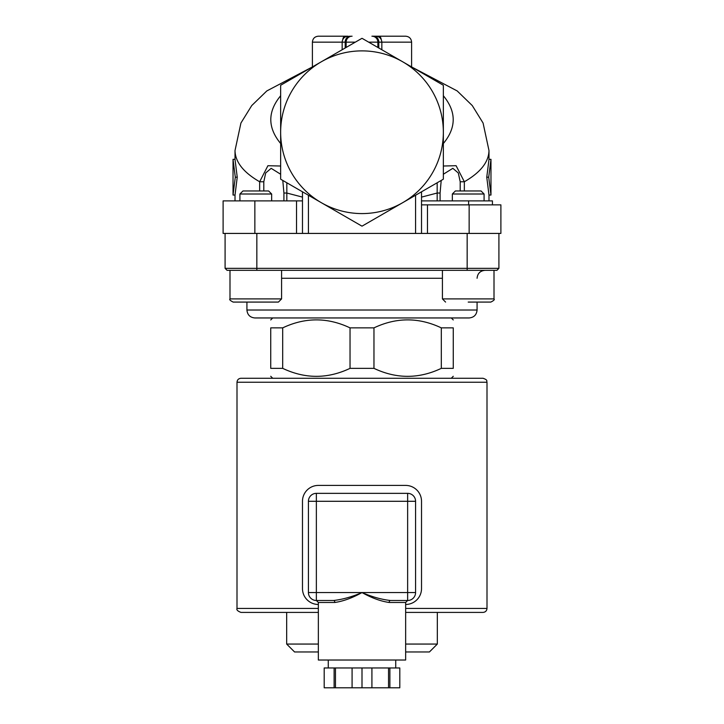 <?xml version="1.0" encoding="UTF-8"?>
<svg xmlns="http://www.w3.org/2000/svg" width="724" height="724" viewBox="0 0 724 724"><rect width="100%" height="100%" fill="white"/><g stroke="black" fill="none" stroke-linecap="round" stroke-linejoin="round"><path stroke-width="1.09" d="M335.465 687.8L334.117 687.8L334.117 667.962L335.465 667.962L335.465 687.8L388.535 687.8L388.535 667.962L389.883 667.962L389.883 687.8L388.535 687.8M334.117 687.8L324.198 687.8L324.198 667.962L334.117 667.962M389.883 667.962L399.802 667.962L399.802 687.8L389.883 687.8M335.465 667.962L352.081 667.962L352.081 687.8M371.919 687.8L371.919 667.962L388.535 667.962M371.919 667.962L352.081 667.962M362 687.8L362 667.962M395.729 660.026L395.729 667.962M389.177 602.477A1.982 1.231 -90 0 1 390.408 600.495L407.639 600.495A7.937 7.937 0 0 0 415.576 592.558L415.576 501.289A7.937 7.937 0 0 0 407.639 493.352L316.361 493.352A7.937 7.937 0 0 0 308.424 501.289L308.424 592.558A7.937 7.937 0 0 0 316.361 600.495L333.592 600.495A1.982 1.231 90 0 1 334.823 602.477C343.321 601.237 352.38 597.934 362 592.558C371.629 597.943 380.679 601.255 389.177 602.477L405.648 602.477L407.639 600.495L407.639 592.558L362 592.558C351.945 596.857 342.47 599.499 333.592 600.495M390.408 600.495C381.53 599.517 372.064 596.866 362 592.558L316.361 592.558L316.361 600.495L318.352 602.477L334.823 602.477M318.352 602.477L318.352 660.026L405.648 660.026L405.648 602.477M362 378.272L483.035 378.272C488.456 380.154 486.238 381.068 486.999 382.236L237.001 382.236C237.237 379.829 238.558 378.507 240.965 378.272L362 378.272M405.648 612.404L483.035 612.404L437.332 612.404L437.332 644.061L405.648 644.061M318.352 644.061L286.668 644.061L286.668 612.404L240.965 612.404L318.352 612.404M318.352 604.468A15.874 15.874 0 0 1 302.478 588.594L302.478 501.289A15.874 15.874 0 0 1 318.352 485.415L405.648 485.415A15.874 15.874 0 0 1 421.522 501.289L421.522 588.594A15.874 15.874 0 0 1 405.648 604.468M437.332 644.061L429.432 651.962L405.648 651.962M318.352 651.962L294.568 651.962L286.668 644.061M239.916 200.883L239.916 194.005L271.663 194.005L271.663 200.883M278.414 302.08L233.173 302.08L278.414 302.08L281.582 298.903L281.582 270.333M239.916 194.005L242.965 190.964L268.622 190.964L271.663 194.005M498.908 233.427L498.908 268.351L225.092 268.351L227.074 270.333L496.926 270.333L498.908 268.351L496.926 270.333M452.337 200.883L452.337 194.005L484.084 194.005L484.084 200.883M468.211 302.08L490.827 302.08C493.822 300.578 494.881 299.519 494.003 298.903L442.418 298.903L445.586 302.08M484.084 194.005L481.035 190.964L455.378 190.964L452.337 194.005M441.305 368.353L453.269 368.353C453.269 378.996 453.269 378.996 453.269 368.353C453.269 378.996 453.269 378.996 453.269 368.353L453.269 327.872C453.269 317.23 453.269 317.23 453.269 327.872C453.269 317.23 453.269 317.23 453.269 327.872L441.305 327.872L441.305 368.353C418.861 378.996 396.408 378.996 373.964 368.353L373.964 327.872C396.408 317.23 418.861 317.23 441.305 327.872M350.036 368.353C327.592 378.996 305.139 378.996 282.695 368.353L282.695 327.872C305.139 317.23 327.592 317.23 350.036 327.872L350.036 368.353L373.964 368.353M282.695 327.872L270.731 327.872C270.731 317.23 270.731 317.23 270.731 327.872C270.731 317.23 270.731 317.23 270.731 327.872L270.731 368.353C270.731 378.996 270.731 378.996 270.731 368.353C270.731 378.996 270.731 378.996 270.731 368.353L282.695 368.353M350.036 327.872L373.964 327.872M270.731 319.936L272.713 317.954L451.287 317.954L453.269 319.936M451.287 378.272L453.269 376.29M225.092 233.427L225.092 268.351M469.143 317.954L254.857 317.954C250.033 317.483 247.391 314.831 246.92 310.017L477.08 310.017C476.609 314.831 473.967 317.483 469.143 317.954M302.478 200.883L223.11 200.883L223.11 233.427L500.89 233.427L500.89 204.856L421.522 204.856M492.429 200.883L421.522 200.883M381.838 49.757L381.838 42.155C381.494 38.535 379.503 36.553 375.892 36.2L373.756 36.2A5.955 5.041 90 0 1 378.788 42.155L411.603 42.155C411.25 38.535 409.268 36.553 405.648 36.2L379.15 36.2A5.955 2.335 90 0 1 381.258 39.585M370.724 43.331L377.113 47.024L368.679 42.155L377.874 42.155A5.955 5.955 0 0 0 371.919 36.2L379.15 36.2M342.162 49.757L342.162 42.155C342.515 38.535 344.497 36.553 348.108 36.2L318.352 36.2C314.732 36.553 312.75 38.535 312.397 42.155L346.126 42.155L346.126 47.458M443.35 132.23A81.35 81.35 0 0 0 321.32 61.784A81.35 81.35 0 0 0 321.32 202.684A81.35 81.35 0 0 0 443.35 132.23L443.35 179.036A93.849 93.849 0 0 1 443.206 179.29L362.145 226.087A93.849 93.849 0 0 1 361.855 226.087L280.794 179.29A93.849 93.849 0 0 1 280.65 179.036L280.65 85.432A93.849 93.849 0 0 1 280.794 85.179L361.855 38.381A93.849 93.849 0 0 1 362.145 38.381L443.206 85.179A93.849 93.849 0 0 1 443.35 85.432L443.35 132.23M346.887 47.015L353.276 43.331M341.574 50.092L346.624 47.178M312.397 42.155L312.397 66.934L266.812 90.943L251.735 105.568L240.929 123.026L235.01 150.565C235.273 162.049 243.481 172.439 259.654 181.76L263.798 181.76L265.69 172.964L271.174 168.339L280.65 174.24M308.424 233.427L308.424 195.236L361.855 226.087M302.478 191.806L302.478 233.427M443.35 174.24L452.826 168.321L458.31 172.973L460.202 181.76L464.346 181.76C480.519 172.439 488.727 162.049 488.99 150.565L483.08 123.035L472.274 105.568L457.188 90.934L411.603 66.934L411.603 42.155M488.99 200.883L488.99 195.055L486.763 177.199L488.99 159.343L490.972 159.343L488.709 177.199L490.972 195.055L490.972 159.343M464.346 190.964L464.346 181.76L456.093 165.696L443.35 166.022M437.169 182.774L437.169 193.037L440.083 193.037L441.206 180.439M421.522 197.109L437.169 193.037L437.169 200.883M282.794 180.439L283.917 193.037L286.831 193.037L286.831 182.774M280.65 166.022L267.907 165.715L259.654 181.76L259.654 190.964M286.831 200.883L286.831 193.037L302.478 197.109M233.028 159.343L235.01 159.343L237.237 177.199L235.01 195.055L233.028 195.055L233.028 159.343L235.291 177.199L233.028 195.055M421.522 233.427L421.522 191.806L415.576 195.236L415.576 233.427M362.145 226.087L415.576 195.236M237.237 177.199L235.291 177.199M486.763 177.199L488.709 177.199M488.99 195.055L490.972 195.055M377.376 47.178L382.426 50.092M371.919 36.2A5.955 5.955 0 0 1 377.874 42.155L377.874 47.458M352.081 36.2A5.955 5.955 0 0 0 346.126 42.155L355.321 42.155M316.361 493.352L316.361 501.289L407.639 501.289L407.639 493.352M415.576 501.289L407.639 501.289L407.639 592.558L415.576 592.558M308.424 592.558L316.361 592.558L316.361 501.289L308.424 501.289M405.648 608.432L486.999 608.432L486.999 382.236M237.001 382.236L237.001 608.432L318.352 608.432M281.582 298.903L229.997 298.903C229.119 299.519 230.178 300.578 233.173 302.08C230.178 300.578 229.119 299.519 229.997 298.903L229.997 270.333M256.839 270.333L256.839 233.427M467.161 233.427L467.161 270.333M442.418 278.269L281.582 278.269M254.857 233.427L254.857 200.883M296.523 233.427L296.523 200.883M443.35 95.74C456.482 111.668 456.482 127.596 443.35 143.524M440.083 200.883L440.083 193.037M460.202 181.76L460.202 190.964M263.798 190.964L263.798 181.76M283.917 193.037L283.917 200.883M280.65 143.524C267.518 127.596 267.518 111.668 280.65 95.74M468.627 204.856L468.627 200.883M427.477 233.427L427.477 204.856M377.874 42.155L378.788 42.155L378.788 47.992M350.244 36.2A5.955 5.041 90 0 0 345.212 42.155L345.212 47.992M344.85 36.2A5.955 2.335 90 0 0 342.742 39.585M469.143 233.427L469.143 204.856M328.271 660.026L328.271 667.962M486.999 608.432C486.763 610.848 485.442 612.169 483.035 612.404M237.001 608.432C236.35 609.816 237.671 611.137 240.965 612.404M490.827 302.08C493.822 300.578 494.881 299.519 494.003 298.903L494.003 270.333M442.418 298.903L442.418 270.333M272.713 378.272L270.731 376.29M477.08 278.269C477.55 273.446 480.202 270.803 485.017 270.333M246.92 302.08L246.92 310.017M477.08 302.08L477.08 310.017M488.99 159.343L488.99 150.565M235.01 200.883L235.01 195.055M235.01 159.343L235.01 150.565M492.438 204.856L492.438 200.883"/></g></svg>
